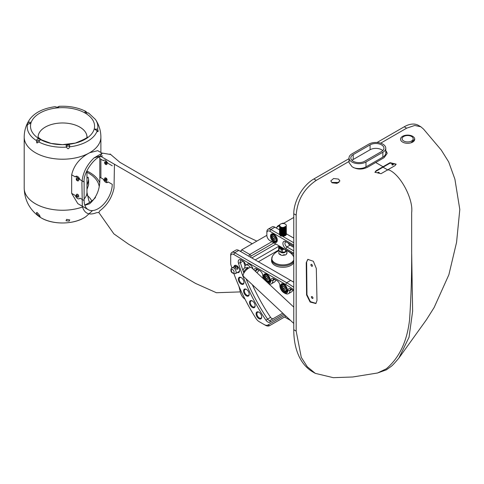 <?xml version="1.0" encoding="UTF-8"?>
<svg xmlns="http://www.w3.org/2000/svg" width="484" height="484" viewBox="0 0 484 484"><rect width="100%" height="100%" fill="white"/><g stroke="black" fill="none" stroke-linecap="round" stroke-linejoin="round"><path stroke-width="0.73" d="M237.505 269.213L236.966 269.316L234.849 267.477L235.188 266.702C237.541 266.388 238.316 267.228 237.505 269.213M236.791 269.279L237.547 268.741M237.16 269.171C237.983 267.471 237.366 266.811 235.321 267.174L234.946 267.7M236.93 265.776A3.479 2.009 -120 0 0 235.387 265.704A3.479 2.009 -120 0 0 235.073 265.97M233.929 266.63A4.047 2.335 60 0 1 236.724 265.649L236.724 265.649A4.047 2.335 60 0 1 239.586 270.604A4.047 2.335 60 0 1 237.335 272.534M238.479 271.875A3.479 2.009 -120 0 0 238.866 271.736A3.479 2.009 -120 0 0 239.58 270.356M246.38 295.863A3.975 2.293 60 0 1 243.567 290.993A3.975 2.293 60 0 1 246.38 289.365L246.38 289.365A3.975 2.293 60 0 1 249.187 294.236A3.975 2.293 60 0 1 246.38 295.863M258.904 318.66A3.975 2.293 60 0 1 256.09 313.789A3.975 2.293 60 0 1 258.904 312.162A3.975 2.293 60 0 1 258.904 312.168A3.975 2.293 60 0 1 261.711 317.032A3.975 2.293 60 0 1 258.904 318.66M252.309 307.425A3.975 2.293 60 0 1 249.496 302.554A3.975 2.293 60 0 1 252.309 300.933L252.309 300.933A3.975 2.293 60 0 1 255.122 305.803A3.975 2.293 60 0 1 252.309 307.425M241.165 284.084A3.975 2.293 60 0 1 238.352 279.214A3.975 2.293 60 0 1 241.165 277.586L241.165 277.586A3.975 2.293 60 0 1 243.978 282.456A3.975 2.293 60 0 1 241.165 284.084M233.984 273.902A139.846 80.743 -120 0 0 255.885 318.327A7.103 4.102 -120 0 0 259.194 321.679L264.337 324.643A7.103 4.102 -120 0 0 267.888 324.994L284.913 315.163M283.83 314.152L269.909 322.187A4.259 2.462 60 0 1 267.779 321.975A4.259 2.462 60 0 1 265.928 320.178A127.068 73.362 60 0 1 238.467 263.205A4.259 2.462 60 0 1 241.238 259.962L242.75 260.834A4.259 2.462 60 0 1 245.672 265.171M253.023 269.007A4.828 2.789 -120 0 0 249.78 264.427A4.828 2.789 -120 0 0 247.366 264.191L245.757 265.117A4.828 2.789 -120 0 0 244.801 267.985M253.9 269.836A4.259 2.462 60 0 1 256.81 268.953L259.823 270.689A4.259 2.462 60 0 1 262.836 275.91A5.681 3.279 -120 0 0 263.471 278.778M264.518 279.758A4.828 2.789 60 0 1 263.677 274.948A4.828 2.789 60 0 1 266.853 274.283L266.853 274.283A4.828 2.789 60 0 1 270.266 280.2A4.828 2.789 60 0 1 267.368 282.42M268.414 283.406A5.681 3.279 -120 0 0 270.871 280.545A4.259 2.462 60 0 1 273.877 278.808L276.89 280.545A4.259 2.462 60 0 1 279.903 285.766A5.681 3.279 -120 0 0 283.92 292.723A5.681 3.279 -120 0 0 287.938 290.569A4.259 2.462 60 0 1 290.945 288.954A4.259 2.462 60 0 1 291.235 289.136A82.371 47.559 60 0 1 293.764 290.945M293.764 245.061L269.866 231.267A4.259 2.462 -120 0 0 266.853 233.004L266.853 235.327A4.259 2.462 -120 0 0 269.866 240.542L293.764 254.342M293.764 289.771A83.793 48.376 -120 0 0 285.663 284.447L233.712 254.457A4.259 2.462 -120 0 0 230.699 256.199L230.699 263.52A4.259 2.462 -120 0 0 230.965 265.111A139.846 80.743 -120 0 0 231.854 267.833M259.194 321.679L260.198 322.259L259.194 321.679M283.92 292.027A4.828 2.789 60 0 1 280.508 286.111A4.828 2.789 60 0 1 283.92 284.144L283.92 284.144A4.828 2.789 60 0 1 287.339 290.055A4.828 2.789 60 0 1 283.92 292.027M273.877 242.163A4.828 2.789 60 0 1 270.465 236.252A4.828 2.789 60 0 1 273.877 234.28L273.877 234.28A4.828 2.789 60 0 1 277.296 240.197A4.828 2.789 60 0 1 273.877 242.163M293.764 253.18L285.929 248.661A4.259 2.462 60 0 1 282.916 243.44A4.259 2.462 60 0 1 285.929 241.704L293.764 246.223M250.295 267.44A4.828 2.789 -120 0 0 248.171 265.359A4.828 2.789 -120 0 0 245.757 265.117M293.764 323.439L243.422 276.364A5.965 2.269 133.1 0 1 244.238 272.498A5.965 2.269 133.1 0 1 248.746 268.082A5.965 2.269 133.1 0 1 251.341 267.501L293.764 307.11M246.126 278.893A125.646 72.54 -120 0 0 267.549 319.041A2.837 1.64 -120 0 0 268.783 320.239A2.837 1.64 -120 0 0 270.205 320.378L282.747 313.136M252.37 284.731A125.646 72.54 -120 0 0 270.562 317.298A2.837 1.64 -120 0 0 271.796 318.496A2.837 1.64 -120 0 0 273.206 318.641M267.059 274.41A4.259 2.462 -120 0 0 265.123 274.307A4.259 2.462 -120 0 0 264.47 277.719A4.259 2.462 -120 0 0 267.253 281.476A4.259 2.462 -120 0 0 269.382 281.688A4.259 2.462 -120 0 0 270.26 279.958M284.132 284.271A4.259 2.462 -120 0 0 282.196 284.162A4.259 2.462 -120 0 0 281.543 287.575A4.259 2.462 -120 0 0 284.326 291.332A4.259 2.462 -120 0 0 286.455 291.543A4.259 2.462 -120 0 0 287.333 289.813M274.089 234.407A4.259 2.462 -120 0 0 272.153 234.298A4.259 2.462 -120 0 0 271.5 237.717A4.259 2.462 -120 0 0 274.283 241.468A4.259 2.462 -120 0 0 276.412 241.679A4.259 2.462 -120 0 0 277.29 239.949M246.586 289.499A3.406 1.966 -120 0 0 246.308 289.384A3.406 1.966 -120 0 0 245.073 289.432A3.406 1.966 -120 0 0 244.553 292.161A3.406 1.966 -120 0 0 246.779 295.167A3.406 1.966 -120 0 0 247.251 295.385A3.406 1.966 -120 0 0 248.486 295.337A3.406 1.966 -120 0 0 249.181 293.994M259.109 312.295A3.406 1.966 -120 0 0 258.383 312.077A3.406 1.966 -120 0 0 257.597 312.228A3.406 1.966 -120 0 0 257.077 314.957A3.406 1.966 -120 0 0 259.303 317.964A3.406 1.966 -120 0 0 260.223 318.284A3.406 1.966 -120 0 0 261.009 318.133A3.406 1.966 -120 0 0 261.705 316.79M252.515 301.06A3.406 1.966 -120 0 0 252.013 300.879A3.406 1.966 -120 0 0 251.008 300.994A3.406 1.966 -120 0 0 250.482 303.722A3.406 1.966 -120 0 0 252.708 306.729A3.406 1.966 -120 0 0 253.41 307.013A3.406 1.966 -120 0 0 254.415 306.898A3.406 1.966 -120 0 0 255.11 305.555M241.377 277.719A3.406 1.966 -120 0 0 241.334 277.695A3.406 1.966 -120 0 0 239.864 277.653A3.406 1.966 -120 0 0 239.344 280.381A3.406 1.966 -120 0 0 241.57 283.388A3.406 1.966 -120 0 0 241.806 283.509A3.406 1.966 -120 0 0 243.27 283.557A3.406 1.966 -120 0 0 243.972 282.214M284.441 233.887L284.967 234.153M293.764 282.263A85.208 49.199 -120 0 0 290.684 280.393L291.689 280.968A83.793 48.376 60 0 1 291.689 280.974A83.793 48.376 60 0 1 293.764 282.214M279.304 245.993L255.201 259.908M275.892 244.021L251.789 257.936M293.764 217.467L283.255 223.535M279.51 225.695L275.886 227.789M285.663 284.447L286.667 282.71L290.684 280.393L291.689 280.968L238.733 250.397A5.681 3.279 -120 0 0 235.889 250.119L231.878 252.436A5.681 3.279 60 0 1 234.716 252.721L286.667 282.71A85.208 49.199 60 0 1 293.764 287.296M285.996 316.179L273.617 323.33A8.518 4.919 -120 0 0 273.617 323.33L269.6 325.647A8.518 4.919 60 0 1 265.341 325.224L264.337 324.643L265.341 325.224M279.51 229.876L274.882 227.208A5.681 3.279 -120 0 0 272.044 226.923L268.027 229.247A5.681 3.279 60 0 1 270.871 229.525L279.504 234.516A3.467 2.003 180 0 1 279.516 233.79M231.878 252.436A5.681 3.279 60 0 0 230.699 255.038L230.699 256.199M280.817 246.864L281.815 247.445M270.871 241.123A5.681 3.279 60 0 1 270.865 241.123A5.681 3.279 60 0 1 270.858 241.117L269.866 240.542M266.853 233.004L266.853 231.848A5.681 3.279 60 0 1 268.027 229.247M273.877 278.808L274.882 279.389A2.837 1.64 -120 0 0 273.466 279.25A2.837 1.64 -120 0 0 272.873 280.545A7.103 4.102 60 0 1 271.403 283.799A7.103 4.102 60 0 1 269.007 283.957M254.82 270.689L255.806 270.689L257.815 269.534L256.81 268.953L257.815 269.534A2.837 1.64 -120 0 0 256.393 269.388A2.837 1.64 -120 0 0 255.806 270.689A7.103 4.102 60 0 1 255.746 271.554M283.92 292.723L284.925 293.304A7.103 4.102 60 0 0 288.476 293.655A7.103 4.102 60 0 0 289.946 290.612L287.938 290.569M291.537 289.347A2.837 1.64 -120 0 0 290.533 289.396A2.837 1.64 -120 0 0 289.946 290.612L291.81 289.535M242.242 260.543L241.238 259.962L242.242 260.543A2.837 1.64 -120 0 0 240.82 260.398A2.837 1.64 -120 0 0 240.391 262.703A125.646 72.54 -120 0 0 243.174 271.125M243.464 271.923A125.646 72.54 -120 0 0 243.888 273.085M285.929 241.704L286.933 242.284A2.837 1.64 -120 0 0 285.518 242.139A2.837 1.64 -120 0 0 284.925 243.44A2.837 1.64 -120 0 0 286.933 246.919L293.764 250.863M288.21 243.016A2.837 1.64 -120 0 0 289.946 245.182L293.764 247.384M288.476 293.655L291.489 291.912A7.103 4.102 -120 0 0 292.747 290.2M271.403 283.799L274.416 282.057A7.103 4.102 -120 0 0 275.789 279.909M256.786 272.528L257.349 272.202A7.103 4.102 -120 0 0 258.716 270.054M243.543 261.414A125.646 72.54 -120 0 0 245.013 265.982M283.63 286.147L285.016 287.157L285.548 288.954L284.695 289.741L283.315 288.73L282.777 286.933L283.63 286.147M285.288 288.071L284.919 287.805L283.315 288.73M285.264 287.992A1.712 0.986 -120 0 1 284.652 286.903A1.712 0.986 -120 0 0 284.652 286.903L284.919 287.805M283.854 286.31L282.777 286.933M266.557 276.291L267.942 277.302L268.475 279.099L267.628 279.885L266.242 278.875L265.71 277.078L266.557 276.291M268.215 278.215L267.846 277.949L266.242 278.875M268.19 278.131A1.712 0.986 -120 0 1 267.579 277.048A1.712 0.986 -120 0 1 267.579 277.036L267.846 277.949M266.787 276.455L265.71 277.078M273.587 236.289L274.972 237.299L275.505 239.096L274.652 239.882L273.272 238.872L272.74 237.075L273.587 236.289M275.245 238.213L274.876 237.94L273.272 238.872M275.221 238.128A1.712 0.986 -120 0 1 274.609 237.045A1.712 0.986 -120 0 0 274.609 237.045L274.876 237.94M273.817 236.452L272.74 237.075M282.65 247.923L281.059 247.675L279.734 246.816L279.51 246.114L281.059 247.578L282.468 247.82M284.901 249.224L282.468 249.599L282.426 248.8L283.799 248.588A3.406 1.966 180 0 1 282.257 248.619L283.721 248.546M293.764 238.11L286.328 233.814A3.467 2.003 180 0 1 285.366 235.581A3.467 2.003 180 0 1 282.311 236.131L280.69 235.708L279.927 234.855M280.69 235.708L279.504 234.516M284.193 232.308L285.106 232.659L284.356 232.259M286.328 233.524L286.213 234.117C282.88 236.367 280.684 236.162 279.625 233.506M279.577 233.524L279.51 233.929M286.28 233.119L286.213 234.014C282.88 236.265 280.684 236.059 279.625 233.403M286.328 232.713L286.213 233.306C282.88 235.551 280.684 235.351 279.625 232.695M279.577 232.713L279.51 233.119M286.28 232.308L286.213 233.203C282.88 235.454 280.684 235.248 279.625 232.592M286.328 231.903L286.213 232.495C282.88 234.74 280.684 234.54 279.625 231.878M279.577 231.903L279.51 232.308M286.28 231.491L286.213 232.393C282.88 234.637 280.684 234.438 279.625 231.782M286.328 231.086L286.213 231.685C282.88 233.929 280.684 233.724 279.625 231.068M279.577 231.086L279.51 231.491M286.28 230.68L286.213 231.582C282.88 233.826 280.684 233.627 279.625 230.965M286.328 230.275L286.213 230.868C282.88 233.119 280.684 232.913 279.625 230.257M279.577 230.275L279.51 230.68M286.28 229.87L286.213 230.771C282.88 233.016 280.684 232.81 279.625 230.154M286.28 229.059L286.213 229.954C282.88 232.205 280.684 231.999 279.625 229.343L279.819 229.059M286.328 229.464L286.213 230.057C282.88 232.308 280.684 232.102 279.625 229.446M286.28 228.248L286.213 229.144C282.88 231.394 280.684 231.189 279.625 228.533L279.819 228.248M286.328 228.654L286.213 229.247C282.88 231.497 280.684 231.292 279.625 228.636M279.577 228.654L279.51 229.059M286.328 227.843L286.213 228.436C282.88 230.68 280.684 230.481 279.625 227.825L279.619 227.843M286.28 227.438L286.213 228.333C282.88 230.584 280.684 230.378 279.625 227.722L279.595 227.789M286.262 226.675L286.213 227.625C282.88 229.87 280.684 229.67 279.625 227.008L279.861 226.675M286.28 226.621L286.213 227.522C282.88 229.773 280.684 229.567 279.625 226.911M286.328 225.49A3.406 1.966 180 0 1 286.213 225.998A3.406 1.966 180 0 1 282.474 227.444A3.406 1.966 180 0 1 279.51 225.49A3.406 1.966 180 0 1 279.625 224.981A3.406 1.966 180 0 1 283.364 223.541A3.406 1.966 180 0 1 286.328 225.49L286.213 226.814C282.88 229.059 280.684 228.853 279.625 226.197M279.577 226.216L279.51 226.627M279.625 225.387C280.684 228.043 282.88 228.248 286.213 225.998L286.213 226.712C282.88 228.956 280.684 228.757 279.625 226.101M282.384 232.986L283.818 233.107M285.475 234.032L285.04 233.621M284.931 234.371L284.023 233.972L284.943 234.365M286.256 234.002L285.3 235.617M282.311 236.131L293.764 242.744M280.218 235.805L281.095 236.222M285.717 251.698A3.69 2.13 180 0 1 285.53 251.813A3.69 2.13 180 0 1 285.173 251.995L282.426 252.418L282.468 249.599A4.259 2.462 180 0 1 281.186 249.399L281.513 248.661A3.69 2.13 0 0 0 282.426 248.8M282.426 252.418A3.69 2.13 180 0 1 281.513 252.279L281.186 252.091L281.186 249.399L279.026 248.153L279.504 247.499L281.513 248.661M279.534 246.374L279.256 246.973A3.69 2.13 0 0 0 279.504 247.499M279.256 246.973L278.681 247.409L279.335 246.011M293.764 262.697A11.362 6.558 0 0 1 279.28 266.956A11.362 6.558 0 0 1 271.554 260.743L272.268 256.562A12.07 12.07 0 0 1 279.014 250.827L279.026 248.153A4.259 2.462 180 0 1 278.681 247.409L278.681 250.101A4.259 2.462 0 0 0 279.026 250.839L281.186 252.091A4.259 2.462 0 0 0 282.468 252.285L285.427 251.831L285.427 249.526M286.213 226.712L285.693 226.379M285.1 227.081L283.067 227.764L280.532 227.165M285.1 227.891L283.067 228.575L280.532 227.976M285.1 228.708L283.067 229.386L280.532 228.787M280.278 228.539L280.048 227.74L281.234 228.962L284.199 228.956M285.1 229.519L283.067 230.202L280.532 229.604M280.278 229.349L280.048 228.757M285.1 230.33L283.067 231.013L280.532 230.414M285.79 229.767L285.427 230.844M285.1 231.14L283.067 231.824L280.532 231.225M281.597 229.047L283.812 229.047M285.1 231.951L283.067 232.635L280.532 232.036M285.1 232.762L283.067 233.445L280.532 232.846M285.79 232.405L285.427 233.276M285.1 233.578L283.067 234.256L280.532 233.657M285.79 233.221L285.427 234.087M285.1 234.389L283.067 235.073L280.532 234.474M284.023 232.35L284.931 232.75M285.022 232.804L285.487 233.234M285.536 233.3L285.766 233.814M285.1 235.2L283.067 235.883L280.532 235.284M282.898 248.068L280.532 247.457M281.234 247.626L280.067 246.435M280.411 228.623L281.083 228.2M285.784 231.467L284.265 232.998M285.784 232.278L284.265 233.808M285.784 233.088L284.265 234.619M281.228 233.016L284.199 233.016M285.173 251.995L285.427 251.831A4.259 2.462 0 0 0 285.929 251.583A4.259 2.462 0 0 0 286.365 251.287L286.812 250.325M284.078 252.164A2.68 1.549 180 0 1 283.122 252.309M285.62 251.759A2.868 1.652 180 0 1 282.644 252.854A2.868 1.652 180 0 1 280.085 251.45M286.455 254.245A11.398 2.408 -81.2 0 1 287.066 252.926A1.531 0.321 98.8 0 0 286.758 253.132A1.531 0.321 98.8 0 0 286.455 254.245A4.15 2.396 180 0 1 285.088 255.032A1.531 1.204 155.1 0 0 282.801 255.389A4.15 2.396 180 0 1 281.591 255.262A4.15 2.396 180 0 1 280.944 255.098A1.531 0.883 -120 0 0 279.268 254.136A4.15 2.396 180 0 1 278.772 253.059A1.531 0.321 -81.2 0 1 279.074 251.94A1.531 0.321 -81.2 0 1 279.093 251.91A1.531 0.321 -81.2 0 1 279.135 251.831M272.268 256.562A11.144 6.431 0 0 0 279.347 264.554A11.144 6.431 0 0 0 293.764 259.932M279.268 254.136A11.398 6.582 60 0 1 280.944 255.098M286.365 250.071L286.365 251.287A4.259 4.259 0 0 1 287.012 252.6A4.15 2.396 180 0 1 287.066 252.926M279.885 246.991L282.257 248.619M282.801 255.389A11.398 8.99 -24.9 0 1 285.088 255.032M293.564 256.562L293.764 256.968A11.144 6.431 0 0 0 293.564 256.562L293.564 256.562A12.07 12.07 0 0 0 286.613 250.754M258.414 261.765L278.681 250.065M279.51 225.532A5.681 3.279 -120 0 0 278.07 225.768A5.681 3.279 -120 0 0 277.072 227.105M281.748 223.644L282.087 223.451A5.681 3.279 60 0 1 283.745 223.251M385.766 150.597L387.115 153.507L384.163 157.621L375.705 162.503L383.038 166.732L390.068 162.678L396.13 164.13L395.089 165.576L388.053 169.63C399.935 173.26 413.566 199.136 411.66 212.518L411.66 252.836C411.781 275.402 411.073 297.757 409.549 319.912C407.05 341.492 399.288 357.803 386.274 368.838L377.55 372.995L352.733 376.988L333.313 377.671L315.29 373.364L307.298 366.763L301.284 357.386L296.172 331.104L296.172 215.144L293.764 213.753L293.764 329.713A92.311 53.294 120 0 0 312.882 371.972L315.235 373.327M293.764 213.753A28.405 16.402 -60 0 1 313.85 178.971L316.258 180.363C303.964 188.73 297.267 200.328 296.172 215.144M411.66 252.836L412.628 311.145L409.053 337.221L398.889 358.057L426.386 319.809L434.124 307.54L448.874 274.749L456.563 242.375L459.8 209.505L454.899 179.153L448.68 161.904L441.263 150.058L423.548 129.095L420.838 126.772L414.727 125.471L406.639 128.181L404.225 126.79L377.024 142.496M349.018 158.661L313.85 178.971M404.225 126.79A28.405 16.402 -60 0 1 418.43 125.38L420.838 126.772M411.043 142.792L414.74 139.198A7.103 4.102 0 0 0 409.174 135.193A7.103 4.102 180 0 0 402.198 136.561A7.103 4.102 180 0 0 402.15 141.794A7.103 4.102 180 0 0 411.043 142.792A7.103 4.102 0 0 0 413.088 141.83A7.103 4.102 0 0 0 414.74 139.198M398.889 358.057L398.889 358.057C394.66 363.103 391.992 365.952 390.878 366.6L386.353 369.855L377.55 372.995M406.639 128.181L380.66 143.179M403.396 136.676A5.542 3.2 0 0 0 404.086 141.183A5.542 3.2 0 0 0 411.89 140.783A5.542 3.2 0 0 0 411.2 136.282A5.542 3.2 0 0 0 403.396 136.676M387.115 153.622A10.085 5.82 0 0 0 385.766 150.827M332.127 182.807L330.796 180.937L333.597 178.517L338.552 179.086L339.883 180.937L337.082 183.376L332.127 182.807M306.239 262.679L307.806 259.37L313.354 261.263L316.306 268.463L316.996 300.503L315.864 303.541L310.117 302.04L306.578 294.95L306.239 262.679L308.005 259.273M349.018 157.935A9.94 5.741 180 0 1 351.929 153.876L368.796 144.135A9.94 5.741 180 0 1 379.631 142.889A9.94 5.741 180 0 1 385.766 148.195A9.94 5.741 180 0 1 382.856 152.254L365.989 161.995A9.94 5.741 180 0 1 351.929 161.995A9.94 5.741 180 0 1 349.018 157.935L349.018 162.57L352.049 166.696C356.781 169.588 361.863 169.811 367.296 167.361L375.705 162.503M388.053 169.63L381.029 173.689L374.967 172.237L376.007 170.792L383.038 166.732L383.038 167.198L390.068 163.138L390.068 162.678M349.26 161.305L316.258 180.363M331.764 182.565L338.909 182.565M331.933 182.444L338.739 182.444M312.15 296.601C313.251 297.781 313.275 298.386 312.222 298.416C311.121 297.236 311.097 296.632 312.15 296.601L311.569 296.553M312.803 298.465L312.222 298.416M316.046 303.395L310.353 301.641L306.959 294.695L306.638 262.449M311.69 264.403C312.718 265.619 312.706 266.242 311.66 266.273C310.631 265.05 310.637 264.427 311.69 264.403L311.115 264.349M312.234 266.327L311.66 266.273M306.959 294.695L306.578 294.95M390.068 163.138L396.106 164.366M374.991 172.467L376.007 171.257L383.038 167.198L388.053 170.096M376.007 171.257L376.007 170.792M378.016 172.419A0.708 0.411 -0 0 0 379.02 173A0.708 0.411 -0 0 0 378.016 172.419M392.076 164.3A0.708 0.411 -0 0 0 393.081 164.881A0.708 0.411 -0 0 0 392.076 164.3M273.883 242.859L251.202 255.957L250.488 257.185M239.768 288.149A26.983 15.579 120 0 0 244.958 299.058M266.853 235.327L241.746 249.817L249.78 254.457L271.875 241.704M240.445 251.39L241.746 249.817L240.742 251.559M248.776 256.199L249.78 254.457L251.202 255.957M385.766 148.195L385.766 153.065A9.94 5.741 180 0 1 382.856 157.125L365.989 166.865A9.94 5.741 180 0 1 353.411 167.567M364.7 161.251A8.125 4.689 180 0 1 353.211 161.251A8.125 4.689 180 0 1 350.833 157.935A8.125 4.689 180 0 1 353.211 154.62L370.085 144.879A8.125 4.689 180 0 1 378.936 143.863A8.125 4.689 180 0 1 383.951 148.195A8.125 4.689 180 0 1 381.574 151.51L364.7 161.251M352.013 160.367A8.125 4.689 180 0 1 353.211 159.49L370.085 149.75A8.125 4.689 180 0 1 382.771 150.627M240.742 293.401L238.89 286.159M252.206 243.779L100.224 156.036L94.078 157.887C86.43 165.256 82.377 173.72 81.911 183.285L82.34 206.45C84.41 213.547 89.141 215.628 96.534 212.682L98.827 212.5L113.879 233.863L128.714 244.293L195.56 283.424L216.396 292.729L240.028 291.912M248.703 268.106A1.99 1.149 -120 0 0 248.588 267.991A1.99 1.149 -120 0 0 247.179 267.579L246.725 267.84M247.959 268.584A1.99 1.149 -120 0 0 247.814 268.438A1.99 1.149 -120 0 0 247.427 268.142A2.837 2.837 0 0 0 244.021 272.649A2.837 1.083 -46.9 0 1 243.954 271.736A2.837 1.083 133.1 0 1 245.757 269.279A2.837 1.083 133.1 0 1 247.814 268.438M100.224 156.036L102.354 153.107L110.794 154.541M94.078 157.887L102.354 153.107M114.448 164.499L114.018 188.167C111.949 197.647 107.218 205.186 99.831 210.782L98.827 212.5M102.148 153.222L97.714 150.663L89.661 152.738A38.345 22.137 180 0 1 35.429 152.738A38.345 22.137 -0 0 0 77.216 157.524A38.345 22.137 -0 0 0 100.89 137.069A38.345 22.137 180 0 1 100.89 137.081A38.345 22.137 180 0 1 89.661 152.738C79.86 157.923 73.864 165.286 71.668 174.821L75.292 176.908A3.551 2.051 60 0 1 75.819 176.321A3.551 2.051 60 0 1 79.896 179.57L84.119 182.008C82.933 173.024 95.076 155.945 102.65 155.939M98.216 156.483L98.21 157.657L98.179 156.489M98.839 155.134L98.264 155.467M112.24 165.776L108.011 163.332L105.633 160.313L103.915 160.101L103.413 160.676A3.551 2.051 -120 0 1 103.927 160.095M99.752 156.883L99.789 158.583L103.413 160.676M79.896 179.57L75.819 176.321M83.2 206.753A38.345 22.137 180 0 1 35.429 203.758A38.345 22.137 180 0 1 24.2 188.101L24.2 137.081A38.345 22.137 180 0 1 24.2 137.075A38.345 22.137 -0 0 0 35.429 152.72A38.345 22.137 180 0 1 24.2 137.081M99.789 158.583L99.789 177.138C100.37 188.276 96.994 197.151 89.661 203.758L84.845 205.276M88.239 209.663L77.827 203.649L71.668 193.37L75.292 195.463A3.551 2.051 60 0 0 77.597 198.531A3.551 2.051 60 0 0 79.37 198.706A3.551 2.051 60 0 0 79.896 198.119L84.119 200.564A19.88 11.477 120 0 0 88.239 209.663A19.88 11.477 120 0 0 103.564 204.333A19.88 11.477 120 0 0 112.24 184.325L108.011 181.887L107.478 182.48A3.551 2.051 -120 0 1 103.413 179.231L107.466 182.486M71.668 174.821L71.668 193.37M86.969 171.04A38.345 22.137 180 0 1 89.661 172.449A38.345 22.137 180 0 1 99.547 182.299M84.119 182.008L84.119 200.564M79.37 198.706L79.896 198.119M106.77 164.288A1.621 0.938 60 0 1 106.522 164.566A1.621 0.938 60 0 1 105.076 163.894A1.621 0.938 60 0 1 104.659 162.043A1.621 0.938 60 0 1 104.901 161.765A1.621 0.938 60 0 1 106.353 162.436A1.621 0.938 60 0 1 106.77 164.288M104.653 178.281A1.621 0.938 60 0 1 104.901 177.997A1.621 0.938 60 0 1 106.347 178.669A1.621 0.938 60 0 1 106.77 180.514A1.621 0.938 60 0 1 106.522 180.798A1.621 0.938 60 0 1 105.076 180.133A1.621 0.938 60 0 1 104.653 178.281M104.804 178.197A1.621 0.938 60 0 1 105.058 177.906A1.621 0.938 60 0 1 105.494 177.846A1.621 0.938 60 0 1 106.674 178.844A1.621 0.938 60 0 1 106.946 180.369A1.621 0.938 60 0 1 106.922 180.429A1.621 0.938 60 0 1 106.674 180.713A1.621 0.938 60 0 1 105.228 180.042A1.621 0.938 60 0 1 104.804 178.197M106.922 164.197A1.621 0.938 60 0 1 106.674 164.481A1.621 0.938 60 0 1 105.228 163.804A1.621 0.938 60 0 1 104.81 161.958A1.621 0.938 60 0 1 105.058 161.674A1.621 0.938 60 0 1 105.494 161.614A1.621 0.938 60 0 1 106.674 162.612A1.621 0.938 60 0 1 106.946 164.13A1.621 0.938 60 0 1 106.922 164.197M78.323 180.841A1.621 0.938 -120 0 0 78.402 180.798A1.621 0.938 -120 0 0 78.65 179.503A1.621 0.938 -120 0 0 77.597 178.076A1.621 0.938 -120 0 0 76.787 177.997A1.621 0.938 -120 0 0 76.714 178.045M78.323 197.073A1.621 0.938 -120 0 0 78.402 197.036A1.621 0.938 -120 0 0 78.65 195.736A1.621 0.938 -120 0 0 77.597 194.308A1.621 0.938 -120 0 0 76.787 194.229A1.621 0.938 -120 0 0 76.714 194.284M77.44 180.81A1.621 0.938 -120 0 0 77.815 180.949A1.621 0.938 -120 0 0 78.251 180.889A1.621 0.938 -120 0 0 78.499 179.594A1.621 0.938 -120 0 0 77.44 178.166A1.621 0.938 -120 0 0 76.635 178.082A1.621 0.938 -120 0 0 76.357 178.433A1.906 1.906 0 0 0 77.815 180.949M77.44 197.042A1.621 0.938 -120 0 0 77.815 197.188A1.621 0.938 -120 0 0 78.251 197.121A1.621 0.938 -120 0 0 78.499 195.826A1.621 0.938 -120 0 0 77.44 194.399A1.621 0.938 -120 0 0 76.635 194.32A1.621 0.938 -120 0 0 76.357 194.665A1.906 1.906 0 0 0 77.815 197.188M99.099 186.025A36.73 21.205 -0 0 0 88.518 173.121A36.73 21.205 -0 0 0 86.969 172.268A36.73 21.205 -0 0 1 88.518 173.121A36.73 21.205 -0 0 1 99.099 186.019M95.487 197.496A36.73 21.205 -0 0 1 84.754 205.01A36.73 21.205 -0 0 0 95.505 197.46M83.218 206.765A38.345 22.137 180 0 1 35.429 203.77A38.345 22.137 180 0 1 24.2 188.119A38.345 22.137 180 0 1 24.2 188.113C24.557 199.971 29.5 209.427 39.023 216.487A30.244 17.46 180 0 0 41.158 217.861A30.244 17.46 180 0 0 86.067 216.487C75.353 224.546 53.252 225.199 41.207 217.891L39.023 216.487M86.969 171.052A38.345 22.137 180 0 1 89.661 172.461A38.345 22.137 180 0 1 99.547 182.311M69.212 221.097L66.06 220.764L66.604 219.379L69.757 219.911L69.212 221.097M36.996 212.428C39.567 215.065 40.438 216.421 39.609 216.499C36.808 214.327 35.937 212.966 36.996 212.428L36.457 212.688M40.148 216.584L39.609 216.499M86.969 185.668L88.632 179.649L88.632 184.694L86.969 189.474M97.635 129.167L98.252 131.327L94.562 129.083L97.635 129.167A35.314 20.389 -0 0 0 95.433 119.439C99.014 124.757 100.829 130.638 100.89 137.069M66.604 147.299C67.814 149.314 68.813 149.157 69.599 146.84L69.757 145.757L69.212 144.655L66.06 145.509L66.604 147.299M36.996 143.022L38.696 141.903L40.148 139.87L39.609 139.241C37.97 138.382 36.935 138.847 36.5 140.632L36.996 143.022M88.59 113.093L85.48 112.754L84.942 111.877L85.916 111.435L87.332 112.887M86.993 137.014A24.448 14.115 -0 0 0 79.83 127.104A24.448 14.115 -0 0 0 53.246 124.031A24.448 14.115 -0 0 0 38.097 137.014M95.191 129.76L95.572 129.397L97.714 131.702M95.463 129.893A33.233 19.185 -0 0 0 95.572 129.397M66.26 146.319A33.233 19.185 -0 0 0 69.218 146.053L69.593 146.87M38.115 137.039A24.43 14.103 180 0 1 53.234 124.043A24.43 14.103 180 0 1 79.818 127.11A24.43 14.103 180 0 1 86.969 137.039M88.632 179.649L88.094 177.15L86.969 178.233M86.969 183.412L88.094 182.928M39.609 141.007L38.012 140.197L36.609 142.465M38.012 140.197A33.233 19.185 -0 0 0 39.047 140.82A33.233 19.185 -0 0 0 39.416 141.032M27.376 124.654L30.528 122.894L29.99 122.01L27.939 122.791C26.795 124.896 26.608 125.519 27.376 124.654L26.838 125.138M57.499 107.496L59.03 106.413M30.075 123.523L29.342 123.759M58.558 106.607C59.393 106.964 58.497 107.115 55.878 107.061L55.491 106.885M24.2 137.069C24.254 130.638 26.076 124.757 29.657 119.439C34.794 112.524 43.354 108.265 55.333 106.655L55.351 106.674M76.932 196.673A0.811 0.466 -120 0 0 77.507 196.347A0.811 0.466 -120 0 0 76.932 195.354A0.811 0.466 -120 0 0 76.357 195.687A0.811 0.466 -120 0 0 76.932 196.673M77.162 196.613L76.466 195.748L76.702 195.415L77.398 196.28L77.162 196.613M77.349 196.238A0.569 0.327 -120 0 0 77.386 196.256L77.004 195.802A0.569 0.327 -120 0 0 77.349 196.238M76.871 195.518L76.466 195.748M77.119 196.105L76.702 196.347M76.932 180.441A0.811 0.466 -120 0 0 77.507 180.115A0.811 0.466 -120 0 0 76.932 179.122A0.811 0.466 -120 0 0 76.357 179.449A0.811 0.466 -120 0 0 76.932 180.441M77.162 180.381L76.466 179.516L76.702 179.183L77.398 180.048L77.162 180.381M77.349 180.006A0.569 0.327 -120 0 0 77.386 180.024L77.004 179.57A0.569 0.327 -120 0 0 77.349 180.006M76.871 179.28L76.466 179.516M77.119 179.873L76.702 180.108M106.819 163.459A0.811 0.466 60 0 1 106.462 163.483M105.778 163.417L105.675 162.436L106.093 162.194L106.196 163.175L106.655 163.368L105.778 163.417L106.196 163.175M105.5 162.824L105.917 162.582M106.819 179.691A0.811 0.466 60 0 1 106.462 179.721M105.778 179.649L105.675 178.669L106.093 178.427L106.196 179.407L106.655 179.606L105.778 179.649L106.196 179.407M105.5 179.062L105.917 178.82M235.188 266.702L235.321 267.174M232.005 267.737A3.406 1.966 60 0 1 235.073 269.183A3.406 1.966 60 0 1 235.92 273.085A3.406 1.966 60 0 1 235.418 273.642C231.763 273.527 230.342 271.869 231.152 268.668L235.775 265.565M233.996 272.667A1.99 1.149 -120 0 0 233.276 270.114A1.99 1.149 -120 0 0 231.419 269.872A1.99 1.149 -120 0 0 232.138 272.431A1.99 1.149 -120 0 0 233.996 272.667M269.909 322.187L270.205 320.378M238.733 250.397L234.716 252.721L233.712 254.457M269.6 325.647L267.888 324.994M269.866 231.267L270.871 229.525L274.882 227.208M274.882 279.389L272.873 280.545L270.871 280.545M238.467 263.205L240.391 262.703L243.162 261.106M265.928 320.178L270.562 317.298M289.946 245.182L286.933 246.919L285.929 248.661M283.539 284.041L282.638 284.562A3.69 2.13 60 0 1 286.897 288.004A3.69 2.13 60 0 1 286.328 290.957L287.236 290.436M286.28 288.155A3.237 1.869 -120 0 0 283.291 284.997A3.237 1.869 -120 0 0 282.045 287.732A3.237 1.869 -120 0 0 285.04 290.896A3.237 1.869 -120 0 0 286.28 288.155M266.466 274.186L265.565 274.706A3.69 2.13 60 0 1 269.824 278.143A3.69 2.13 60 0 1 269.261 281.101L270.163 280.581M269.207 278.3A3.237 1.869 -120 0 0 266.218 275.142A3.237 1.869 -120 0 0 264.978 277.877A3.237 1.869 -120 0 0 267.967 281.035A3.237 1.869 -120 0 0 269.207 278.3M273.496 234.177L272.595 234.698A3.69 2.13 60 0 1 276.854 238.14A3.69 2.13 60 0 1 276.291 241.099L277.193 240.572M276.237 238.297A3.237 1.869 -120 0 0 273.248 235.133A3.237 1.869 -120 0 0 272.008 237.874A3.237 1.869 -120 0 0 274.997 241.032A3.237 1.869 -120 0 0 276.237 238.297M282.559 252.4A2.68 1.549 0 0 0 284.556 252.091M271.554 259.351A11.362 6.558 0 0 0 279.28 265.565A11.362 6.558 0 0 0 293.764 261.306M296.172 331.104L293.764 329.713M382.856 157.125L382.856 152.254M365.989 166.865L365.989 161.995M370.085 149.75L370.085 144.879M353.211 159.49L353.211 154.62M99.789 177.138L103.413 179.231M87.205 195.397A30.244 17.46 180 0 1 91.748 200.969M86.969 170.61L86.969 192.36L88.85 200.697A27.388 15.809 180 0 1 89.552 202.475M86.969 192.36A24.43 14.103 180 0 1 84.119 198.966M69.599 146.84A35.314 20.389 -0 0 0 97.151 130.934M38.696 141.903A35.314 20.389 -0 0 0 66.532 147.124M39.888 139.247A32.035 18.495 -0 0 0 85.196 139.247A32.035 18.495 -0 0 0 85.196 113.087A32.035 18.495 -0 0 0 39.888 113.087A32.035 18.495 -0 0 0 39.888 139.247M27.455 124.563A35.314 20.389 -0 0 0 36.5 140.632M29.657 119.439A35.314 20.389 -0 0 0 27.939 122.791M284.562 317.008L290.636 320.517M282.638 284.562L281.93 287.678C283.031 290.364 284.495 291.459 286.328 290.957M265.565 274.706L264.863 277.822C265.958 280.508 267.428 281.597 269.261 281.101M272.595 234.698L271.893 237.813C272.988 240.5 274.458 241.595 276.291 241.099M285.53 251.813L285.929 251.583M279.564 251.154A4.259 4.259 0 0 0 279.093 251.91M278.07 225.768L279.716 224.818M256.81 241.123L244.19 235.085L216.614 218.266L119.887 162.315L110.056 153.96M239.181 271.47L235.418 273.642M92.535 210.57L86.067 216.487M88.451 112.899L95.433 119.439M87.144 136.778C88.3 137.323 84.343 139.434 75.262 143.101L62.484 144.655L51.104 143.409L41.745 139.93C39.755 138.696 38.49 137.65 37.946 136.778M85.916 111.435C78.099 107.508 69.109 105.802 58.939 106.329M100.89 137.081L100.89 152.496M100.89 159.218L100.89 177.773M106.946 164.13A1.906 1.906 0 0 0 105.494 161.614M106.946 180.369A1.906 1.906 0 0 0 105.494 177.846"/></g></svg>
